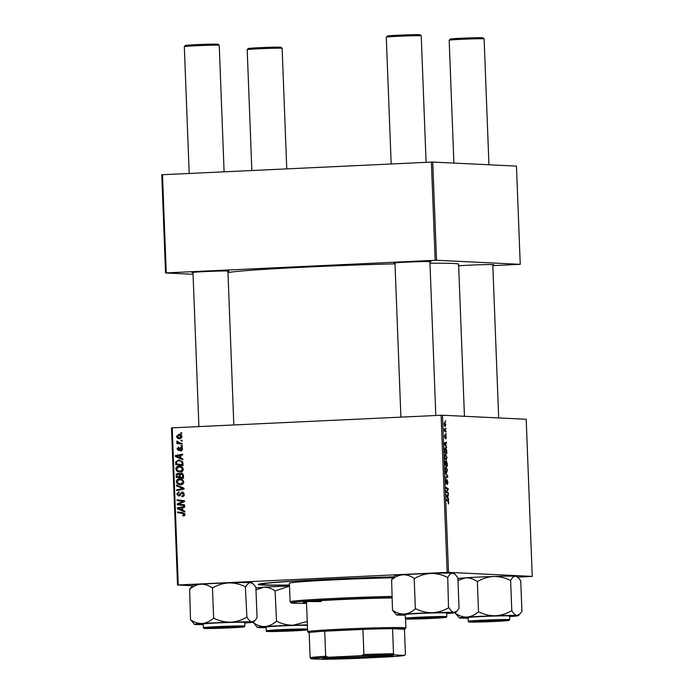 <?xml version="1.0" encoding="UTF-8"?>
<svg xmlns="http://www.w3.org/2000/svg" width="694" height="694" viewBox="0 0 694 694"><rect width="100%" height="100%" fill="white"/><g stroke="black" fill="none" stroke-linecap="round" stroke-linejoin="round"><path stroke-width="1.04" d="M458.665 265.854A18.573 0.503 -2.2 0 1 469.812 265.169A18.573 0.503 -2.2 0 1 493.876 264.709A18.573 0.503 -2.2 0 1 492.801 264.926M193.001 272.681A18.573 0.503 -2.2 0 1 191.908 272.542A18.573 0.503 -2.2 0 1 204.938 271.58A18.573 0.503 -2.2 0 1 229.003 271.12A18.573 0.503 -2.2 0 1 227.927 271.345M394.981 263.234A18.573 0.503 -2.2 0 1 393.897 263.095A18.573 0.503 -2.2 0 1 406.927 262.124A18.573 0.503 -2.2 0 1 430.991 261.664A18.573 0.503 -2.2 0 1 429.916 261.89M289.459 585.146A96.674 2.603 -2.2 0 1 258.307 584.357A96.674 2.603 -2.2 0 1 326.163 579.334A96.674 2.603 -2.2 0 1 393.75 576.835M395.007 263.85A115.794 3.123 177.8 0 0 308.5 266.973A115.794 3.123 177.8 0 0 227.979 272.681M446.103 433.62L446.129 434.409L445.782 433.637M445.895 428.259L445.93 429.057L445.574 428.276M447.04 457.285L446.155 459.862L445.114 458.769L444.681 456.479L445.591 453.893L446.771 457.294M446.606 446.849L446.641 447.708L444.238 444.056L444.195 443.084L446.433 442.147L445.852 443.171L445.956 445.878L446.606 446.849L446.095 446.875M447.24 463.193L447.352 466.255L445.036 464.85L445.427 460.816L446.025 461.892L446.45 460.963L446.971 463.21M447.734 476.041L447.769 477.056L445.548 478.114L445.513 477.316L447.422 476.405L445.331 472.597L447.734 476.041L447.17 476.067M448.333 503.931L448.038 501.259L446.398 500.27L446.363 499.463L448.064 500.487L448.775 502.387L448.367 503.931M448.376 492.835L448.411 493.634L446.086 492.219L446.051 491.378L447.899 489.287L445.93 488.134L445.895 487.327L448.22 488.732L448.255 489.565L446.407 491.673L448.376 492.835L447.179 492.887M517.655 577.113L532.229 576.402L526.191 419.271L442.477 415.229L448.515 572.359L447.153 572.385L441.115 415.255L442.477 415.229M532.229 576.402L448.515 572.359M448.619 499.125L448.654 499.984L446.242 496.331L446.207 495.36L448.437 494.423L447.856 495.447L447.96 498.162L448.619 499.125L448.098 499.151M448.003 482.243L447.318 484.568L447.292 480.612L446.329 483.735L445.643 481.567L446.216 479.363L446.285 482.937L447.24 479.814L447.734 482.252M447.526 469.985L446.65 472.562L445.6 471.46L445.175 469.179L446.077 466.594L447.266 469.994M445.774 438.946L445.765 435.979L445.071 438.226L444.533 436.535L444.967 434.748L445.001 437.428L445.713 435.181L446.268 437.081L445.808 438.946M446.78 451.3L446.867 453.555L444.55 452.158L444.464 449.278L445.305 447.639L446.676 450.068L446.511 451.308M445.791 424.685L445.201 426.541L444.056 423.982L444.672 422.16L445.791 424.685L444.663 422.958L444.264 424.025L445.184 425.752L444.412 425.786L445.149 425.752L445.583 424.667M446.016 431.321L446.042 432.128L444.36 431.104L444.29 428.675L446.016 431.321L444.802 431.382M445.617 420.92L445.643 421.718L445.288 420.937M180.006 466.238L178.931 466.186C181.247 466.064 182.704 467.105 183.294 469.318C183.06 471.087 182.045 472.015 180.24 472.085L176.979 471.191L175.79 468.971C176.033 467.149 177.083 466.221 178.931 466.186L179.468 466.186M180.24 472.085L179.573 472.085M180.778 458.04L182.8 458.881L182.834 459.749L175.4 456.539L175.365 455.568L182.626 454.18L182.652 454.978L180.674 455.325L180.778 458.04M185.029 514.419L182.817 516.015L182.687 515.226L184.179 514.41L182.765 513.43L177.56 512.753L177.534 511.946L182.912 512.649L185.029 514.419M182.687 515.226L184.864 515.295M182.47 491.994L184.257 494.275C184.24 495.88 183.442 496.704 181.88 496.757L181.759 495.967L182.826 495.707L183.398 494.258L182.123 492.766L178.766 496.106L176.753 494.059L178.939 491.725L179.043 492.514L177.603 494.041L178.696 495.316L182.262 491.977M183.841 492.887L182.123 492.766M179.772 495.369L178.575 495.316L180.631 495.048M176.502 485.08L183.927 488.082L183.962 489.096L176.71 490.606L176.684 489.799L182.895 488.507L176.536 485.939L176.502 485.08M180.492 478.929L179.425 478.877C181.741 478.756 183.19 479.806 183.789 482.009C183.546 483.787 182.531 484.707 180.735 484.785L177.464 483.883L176.276 481.671C176.519 479.84 177.569 478.912 179.425 478.877L179.963 478.877M177.464 483.883L180.067 484.785M180.761 432.822L181.811 432.961L181.837 433.75L180.787 433.629L180.761 432.822M192.264 585.745L177.534 585.033L171.496 427.903L172.216 427.842L178.245 584.973L447.153 572.385M172.216 427.842L441.115 415.255M181.524 473.161L183.433 475.234L183.546 478.287L176.207 477.342L176.207 474.323L177.82 473.195L179.642 474.158L181.325 473.143M182.782 510.316L184.812 511.166L184.847 512.025L177.412 508.815L177.378 507.843L184.63 506.455L184.665 507.253L182.678 507.609L182.782 510.316M184.595 505.562L178.549 504.772L178.349 504.096L180.084 504.26L184.569 504.868L184.604 505.666L177.256 504.703L177.222 503.87L183.329 501.398L177.1 500.617L177.065 499.81L184.413 500.764L184.448 501.606L178.462 504.096M178.584 450.501L177.005 448.905L178.549 447.023L178.679 447.812L177.673 448.914L178.436 449.712L180.917 447.309L182.522 449.113L180.7 451.091L180.579 450.302L181.854 449.105L181.004 448.098L178.393 450.493M182.392 448.168L181.004 448.098M179.659 460.001L178.523 459.94L182.748 462.117L183.06 465.596L175.712 464.642L175.703 461.762L179.104 459.94M179.581 434.435L178.67 434.392C180.449 434.262 181.576 435.034 182.045 436.717L180.006 438.703C178.158 438.868 176.996 438.079 176.528 436.353L179.156 434.392M180.006 438.703L179.503 438.703M181.039 440.161L182.088 440.3L182.123 441.089L181.073 440.976L181.039 440.161M180.067 443.05L182.21 443.353L182.236 444.16L176.892 443.475L176.866 442.668L177.968 442.815L176.901 441.037L180.067 443.05M181.247 445.522L182.296 445.652L182.322 446.45L181.273 446.329L181.247 445.522M492.827 265.637L520.24 264.319L516.466 166.109L432.752 162.066L436.526 260.276L435.164 260.311L431.39 162.101L432.752 162.066M520.24 264.319L436.526 260.276M193.062 274.286L165.545 272.959L161.771 174.749L431.39 162.101M162.491 174.68L166.256 272.889L435.164 260.311M464.442 416.287L458.604 264.188A115.794 3.123 177.8 0 0 429.968 263.234M166.256 272.889L165.545 272.959M178.245 584.973L177.534 585.033M181.837 433.681L180.787 433.629M183.546 478.183L176.207 477.342M177.499 477.403L177.473 476.709M177.117 474.366L176.207 474.323M177.508 474.384L179.121 473.256M180.388 474.193L179.642 474.158M180.934 474.228L182.375 473.204M183.095 474.141L182.383 473.993M180.214 474.436L177.881 473.985L176.979 475.286L177.031 476.648L179.321 476.943L178.922 474.375M177.881 473.985L179.182 474.045M180.18 476.986L179.321 476.943M180.18 477.056L182.661 477.377L182.531 475.104L181.091 473.933L180.11 475.373L180.18 477.056M183.511 477.42L182.661 477.377M182.548 473.993L181.091 473.933M183.424 475.147L182.531 475.104M178.757 483.952L178.15 483.354M177.135 481.714L176.276 481.671M178.237 479.936L180.605 478.955M183.155 480.369L179.373 479.675L177.126 481.653L178.002 483.232L180.735 483.987L182.93 481.992C182.375 480.317 181.186 479.545 179.373 479.675M182.036 484.048L180.154 483.987L183.112 483.796M183.789 482.035L182.93 481.992M177.994 490.337L177.976 489.86L176.684 489.799M177.976 489.86L184.196 488.567L176.536 485.939M183.945 488.559L182.895 488.507M183.129 496.488L181.759 495.967M183.06 496.028L181.993 495.958M183.294 496.019L184.127 495.776M183.945 495.768L182.826 495.707M184.257 494.301L183.398 494.258M179.208 496.036L178.341 495.273M177.603 494.102L176.753 494.059M178.479 492.593L178.991 492.133M180.388 495.039L179.33 494.987M181.75 492.844L182.86 492.098M184.092 515.954L183.988 515.312L184.621 515.33M185.029 514.454L184.179 514.41M184.83 513.638L177.56 512.753M178.861 512.814L178.835 512.12M184.821 511.521L177.412 508.815M178.688 508.346L177.378 507.843M178.67 507.913L184.639 506.767M179.711 508.971L181.915 509.925L181.837 507.756L178.193 508.407L179.711 508.971M182.774 509.96L181.915 509.925M182.687 507.8L181.837 507.756M178.549 504.772L177.256 504.703M178.523 504.035L177.222 503.87M178.523 503.931L184.63 501.458L181.403 501.198M184.439 501.45L183.329 501.398M182.704 501.259L177.1 500.617M178.393 500.686L178.367 499.984M181.923 450.701L180.579 450.302M182.522 449.139L181.854 449.105M182.305 448.159L181.169 448.107M179.885 450.562L178.306 448.966M177.673 448.94L177.005 448.905M179.789 449.66L178.861 449.608M181.065 448.098L179.963 447.751M181.264 447.812L182.21 447.37M182.817 459.237L175.4 456.539M176.684 456.062L175.365 455.568M176.666 455.628L182.635 454.492M177.699 456.687L179.911 457.641L179.824 455.481L176.189 456.123L177.699 456.687M180.761 457.684L179.911 457.641M180.683 455.524L179.824 455.481M183.06 465.483L175.712 464.642M177.013 464.702L176.987 464.008M176.58 461.805L175.703 461.762M177.447 460.937L179.737 460.009M182.357 461.423L178.514 460.738L176.58 461.788L176.545 463.948L182.175 464.676L182.132 463.661C181.863 461.562 180.657 460.59 178.514 460.738M183.025 464.72L182.175 464.676M182.99 463.696L182.132 463.661M180.258 472.085L176.979 471.191M178.271 471.252L177.664 470.653M176.64 469.014L175.79 468.971M177.751 467.236L180.119 466.255M182.669 467.669L178.887 466.984L176.64 468.962L177.508 470.541L180.249 471.287L182.444 469.3C181.889 467.617 180.7 466.845 178.887 466.984M181.55 471.356L179.668 471.287L182.626 471.105M183.303 469.335L182.444 469.3M180.154 438.695L178.245 437.628M177.196 436.387L176.528 436.353M178.167 435.259L179.772 434.47M181.637 435.572L178.696 435.19L177.187 436.353L179.893 437.914L181.386 436.743L178.696 435.19M181.186 437.975L181.689 437.914M182.045 436.778L181.386 436.743M182.114 441.028L181.073 440.976M182.236 444.056L176.892 443.475M178.193 443.535L178.167 442.824M179.104 442.876L177.968 442.815M177.595 441.627L176.727 441.584M182.322 446.381L181.273 446.329M446.988 488.784L448.22 488.732M447.543 489.6L448.255 489.565M446.259 491.126L447.005 491.092M446.294 495.325L448.471 495.221M446.216 495.525L447.856 495.447M447.465 498.179L447.96 498.162M446.962 496.626L447.682 497.711L447.595 495.542L446.476 495.967L446.962 496.626L446.45 496.644M447.17 497.737L447.682 497.711M446.216 495.611L447.595 495.542M446.858 500.548L448.064 500.487M446.754 480.638L447.292 480.612M445.713 480.187L446.268 480.161M445.843 477.151L447.769 477.056M445.748 470.844L446.658 471.764L445.756 471.807L446.624 471.764L447.257 469.916L446.051 467.383L445.401 470.862M445.279 464.217L445.999 464.65L445.47 461.605L445.01 464.225M445.028 464.694L445.999 464.65M444.975 461.631L445.47 461.605M446.268 464.815L447.049 465.284L446.45 461.753L446.268 464.815L445.062 464.867M445.843 465.344L447.049 465.284M444.559 435.572L445.028 435.546M444.281 443.041L446.459 442.946M444.203 443.249L445.852 443.171M445.453 445.904L445.956 445.878M444.958 444.342L445.669 445.435L445.591 443.266L444.472 443.692L444.958 444.342L444.446 444.368M445.158 445.461L445.669 445.435M444.203 443.336L445.591 443.266M444.524 451.525L446.563 452.592L445.314 448.437L444.576 448.463L445.227 448.437M445.357 452.644L446.563 452.592M444.464 449.374L444.785 451.516M445.314 448.437L444.741 449.365M444.915 458.161L446.173 459.064L446.771 457.216L445.6 454.683L444.845 454.717L445.539 454.691M445.27 459.107L446.138 459.064L445.27 459.107M444.689 456.531L445.262 458.153M445.6 454.683L444.949 456.522M282.137 630.378A16.387 0.442 177.8 0 0 270.634 631.254A16.387 0.442 177.8 0 0 291.87 630.846A16.387 0.442 177.8 0 0 303.373 629.996A16.387 0.442 177.8 0 0 282.137 630.378M248.252 48.528A16.387 0.442 -2.2 0 1 259.756 47.678A16.387 0.442 -2.2 0 1 280.983 47.27L282.12 48.32A17.48 0.468 177.8 0 0 282.12 48.32A17.48 0.468 177.8 0 0 259.469 48.754A17.48 0.468 177.8 0 0 247.203 49.664A17.48 0.468 177.8 0 0 247.194 49.673L248.252 48.528M184.318 46.628L185.367 45.492A16.387 0.442 -2.2 0 1 196.87 44.642A16.387 0.442 -2.2 0 1 218.107 44.234L219.235 45.284A17.48 0.468 177.8 0 0 196.584 45.717A17.48 0.468 177.8 0 0 184.318 46.628A17.48 0.468 177.8 0 0 184.318 46.637L189.184 173.431M219.252 627.341A16.387 0.442 177.8 0 0 207.758 628.217A16.387 0.442 177.8 0 0 228.985 627.81A16.387 0.442 177.8 0 0 240.488 626.96A16.387 0.442 177.8 0 0 219.252 627.341M224.101 171.8L219.243 45.301A17.48 0.468 177.8 0 0 219.235 45.284M449.191 40.209L450.241 39.081A16.387 0.442 -2.2 0 1 461.744 38.231A16.387 0.442 -2.2 0 1 482.972 37.823L484.108 38.873A17.48 0.468 177.8 0 0 484.108 38.873A17.48 0.468 177.8 0 0 461.458 39.306A17.48 0.468 177.8 0 0 449.191 40.209A17.48 0.468 177.8 0 0 449.183 40.226L453.902 163.09M493.859 621.399A16.387 0.442 177.8 0 0 505.362 620.54A16.387 0.442 177.8 0 0 484.126 620.922A16.387 0.442 177.8 0 0 472.623 621.798A16.387 0.442 177.8 0 0 493.859 621.399M430.974 618.354A16.387 0.442 177.8 0 0 442.477 617.504A16.387 0.442 177.8 0 0 421.241 617.886A16.387 0.442 177.8 0 0 409.746 618.762A16.387 0.442 177.8 0 0 430.974 618.354M386.306 37.172L387.356 36.045A16.387 0.442 -2.2 0 1 398.859 35.186A16.387 0.442 -2.2 0 1 420.096 34.787L421.223 35.836A17.48 0.468 177.8 0 0 421.223 35.836A17.48 0.468 177.8 0 0 398.573 36.261A17.48 0.468 177.8 0 0 386.306 37.172A17.48 0.468 177.8 0 0 386.298 37.19L391.173 163.984M266.123 627.61A29.556 0.798 177.8 0 1 258.636 627.567A29.556 0.798 -2.2 0 1 257.318 627.402A29.556 0.798 -2.2 0 1 258.029 627.176A29.556 0.798 -2.2 0 1 265.134 626.535C261.178 626.647 257.353 625.441 253.683 622.934L257.318 627.402M268.899 631.193A18.573 0.503 -2.2 0 1 288.799 630.039A18.573 0.503 -2.2 0 1 305.551 629.883A18.573 0.503 -2.2 0 1 305.108 630.022A18.573 0.503 -2.2 0 1 284.714 631.193A18.573 0.503 -2.2 0 1 268.457 631.306A18.573 0.503 -2.2 0 1 268.899 631.193M307.399 625.381A20.759 0.555 177.8 0 0 287.793 625.65A20.759 0.555 177.8 0 0 266.609 626.899A20.759 0.555 177.8 0 0 266.097 627.046L266.236 630.751A20.759 0.555 -2.2 0 1 266.748 630.612A20.759 0.555 -2.2 0 1 287.932 629.363A20.759 0.555 -2.2 0 1 307.546 629.094M253.371 622.145L253.405 622.952M276.255 621.408C272.837 624.383 269.133 626.092 265.134 626.535A29.556 0.798 -2.2 0 1 293.336 625.216C287.594 625.233 282.128 623.958 276.932 621.382L276.255 621.408A33.928 0.911 177.8 0 1 276.932 621.382M255.982 589.9L263.625 587.254C267.589 587.15 271.406 588.347 275.084 590.854L276.533 621.39M275.362 590.837L289.493 586.109M307.251 621.442L293.336 625.216A29.556 0.798 -2.2 0 1 307.381 624.886M255.913 588.026A29.556 0.798 -2.2 0 1 263.625 587.254A29.556 0.798 -2.2 0 1 289.493 586.014M230.451 622.18A29.556 0.798 -2.2 0 1 243.984 621.85A29.556 0.798 -2.2 0 1 252.156 621.885C250.413 621.642 248.704 620.106 247.038 617.287L246.517 617.296C241.555 620.193 236.203 621.824 230.451 622.18C224.752 622.206 219.287 620.922 214.047 618.337L213.37 618.371C209.926 621.356 206.222 623.065 202.258 623.498C198.258 623.602 194.441 622.397 190.798 619.898L194.433 624.366A29.556 0.798 -2.2 0 1 202.258 623.498A29.556 0.798 177.8 0 1 230.451 622.18M247.038 617.287A33.928 0.911 177.8 0 0 246.778 617.287A33.928 0.911 177.8 0 0 246.517 617.296M236.706 626.725A18.573 0.503 -2.2 0 1 242.674 626.847A18.573 0.503 -2.2 0 1 231.805 627.732A18.573 0.503 -2.2 0 1 211.54 628.426A18.573 0.503 -2.2 0 1 205.571 628.27A18.573 0.503 -2.2 0 1 216.901 627.385A18.573 0.503 -2.2 0 1 236.706 626.725M238.025 622.258A20.759 0.555 177.8 0 0 215.626 623.012A20.759 0.555 177.8 0 0 203.212 624.001L203.359 627.714A20.759 0.555 -2.2 0 1 215.765 626.725A20.759 0.555 -2.2 0 1 238.163 625.971A20.759 0.555 -2.2 0 1 244.835 626.118L244.696 622.414A20.759 0.555 177.8 0 0 238.025 622.258M190.52 619.916L189.627 589.345C193.071 586.361 196.775 584.652 200.748 584.218C204.739 584.114 208.556 585.32 212.199 587.818L212.876 587.783C217.838 584.886 223.19 583.255 228.942 582.899C234.641 582.873 240.107 584.157 245.346 586.742L246.917 617.278M212.477 587.801L213.648 618.354M245.745 586.725L245.867 586.734C247.307 584.07 248.894 582.7 250.647 582.604L253.154 583.871L255.878 587.219L257.049 617.773L255.071 620.375L252.156 621.885A29.556 0.798 -2.2 0 1 253.475 622.093A29.556 0.798 -2.2 0 1 245.659 622.917A29.556 0.798 -2.2 0 1 244.713 622.978M253.154 583.871L251.965 582.769A29.556 0.798 -2.2 0 0 250.647 582.604A29.556 0.798 -2.2 0 0 228.942 582.899A29.556 0.798 -2.2 0 0 200.748 584.218A29.556 0.798 -2.2 0 0 192.923 585.042L189.566 589.206M203.238 624.574A29.556 0.798 -2.2 0 1 195.76 624.531A29.556 0.798 -2.2 0 1 194.433 624.366M214.047 618.337A33.928 0.911 177.8 0 0 213.37 618.371M457.971 580.444L465.613 577.807C469.604 577.703 473.421 578.9 477.073 581.407L477.75 581.372C482.712 578.475 488.064 576.844 493.816 576.488A29.556 0.798 -2.2 0 1 507.349 576.159A29.556 0.798 -2.2 0 1 515.512 576.194L518.019 577.451L520.752 580.8L521.923 611.353L519.945 613.956L517.021 615.474C515.286 615.231 513.577 613.696 511.912 610.867L511.391 610.876C506.429 613.774 501.068 615.404 495.325 615.769C489.626 615.795 484.16 614.511 478.921 611.926L478.244 611.961C474.8 614.945 471.096 616.654 467.123 617.087C463.132 617.192 459.315 615.986 455.672 613.487L459.307 617.946A29.556 0.798 -2.2 0 1 467.123 617.087A29.556 0.798 -2.2 0 1 495.325 615.769A29.556 0.798 -2.2 0 1 517.021 615.474A29.556 0.798 -2.2 0 1 518.349 615.682A29.556 0.798 -2.2 0 1 510.524 616.506A29.556 0.798 177.8 0 1 509.587 616.567M457.901 578.57A29.556 0.798 -2.2 0 1 465.613 577.807A29.556 0.798 -2.2 0 1 493.816 576.488C499.507 576.462 504.972 577.738 510.211 580.323L510.732 580.314C512.172 577.66 513.768 576.28 515.512 576.194A29.556 0.798 -2.2 0 1 516.839 576.358L518.028 577.451M476.405 622.015A18.573 0.503 -2.2 0 1 470.445 621.859A18.573 0.503 -2.2 0 1 481.775 620.974A18.573 0.503 -2.2 0 1 501.58 620.306A18.573 0.503 -2.2 0 1 507.54 620.436A18.573 0.503 -2.2 0 1 496.67 621.321A18.573 0.503 -2.2 0 1 476.405 622.015M509.708 619.707L509.57 615.994A20.759 0.555 177.8 0 0 502.89 615.847A20.759 0.555 177.8 0 0 480.5 616.602A20.759 0.555 177.8 0 0 468.086 617.591L468.224 621.304A20.759 0.555 -2.2 0 1 480.638 620.315A20.759 0.555 -2.2 0 1 503.037 619.551A20.759 0.555 -2.2 0 1 509.708 619.707L508.416 620.557L475.355 622.084L468.624 621.893L468.224 621.304M455.359 612.698L455.394 613.505M477.351 581.39L478.522 611.943M510.611 580.314L511.79 610.867M468.103 618.154A29.556 0.798 -2.2 0 1 460.625 618.111A29.556 0.798 -2.2 0 1 459.307 617.946M511.912 610.867A33.928 0.911 177.8 0 0 511.391 610.876M478.921 611.926A33.928 0.911 177.8 0 0 478.244 611.961M391.555 579.759L394.912 575.586A29.556 0.798 -2.2 0 1 395.623 575.404A29.556 0.798 -2.2 0 1 402.728 574.762C406.693 574.658 410.51 575.855 414.188 578.371L415.359 608.924C411.941 611.891 408.237 613.6 404.238 614.051C400.282 614.155 396.465 612.958 392.787 610.451L396.421 614.91A29.556 0.798 -2.2 0 1 404.238 614.051A29.556 0.798 -2.2 0 1 432.44 612.733C426.697 612.75 421.232 611.466 416.036 608.89L415.637 608.898M392.509 610.468L391.616 579.898C395.033 576.922 398.738 575.213 402.728 574.762A29.556 0.798 -2.2 0 1 430.931 573.444C436.665 573.435 442.139 574.71 447.335 577.287L447.856 577.278C449.287 574.623 450.883 573.244 452.635 573.157L455.143 574.415L457.866 577.764L459.038 608.317L457.06 610.92L454.136 612.438A29.556 0.798 -2.2 0 1 455.464 612.646A29.556 0.798 -2.2 0 1 454.752 612.828A29.556 0.798 -2.2 0 1 447.647 613.461A29.556 0.798 -2.2 0 1 446.702 613.531M444.212 617.539A18.573 0.503 -2.2 0 1 423.817 618.71A18.573 0.503 -2.2 0 1 407.56 618.822A18.573 0.503 -2.2 0 1 408.011 618.71A18.573 0.503 -2.2 0 1 427.903 617.556A18.573 0.503 -2.2 0 1 444.663 617.391A18.573 0.503 -2.2 0 1 444.212 617.539M446.823 616.671L446.684 612.958A20.759 0.555 177.8 0 0 428.224 613.114A20.759 0.555 177.8 0 0 405.712 614.407A20.759 0.555 177.8 0 0 405.201 614.554L405.348 618.267A20.759 0.555 -2.2 0 1 405.851 618.12A20.759 0.555 -2.2 0 1 428.372 616.819A20.759 0.555 -2.2 0 1 446.823 616.671L445.782 617.478L410.484 619.065C401.609 618.701 407.543 619.256 405.348 618.267M447.734 577.278L448.506 607.84C443.501 610.746 438.148 612.377 432.44 612.733A29.556 0.798 177.8 0 1 454.136 612.438C452.401 612.195 450.692 610.659 449.027 607.831L448.905 607.831M414.465 578.345L414.865 578.336C419.861 575.43 425.222 573.799 430.931 573.444A29.556 0.798 -2.2 0 1 452.635 573.157A29.556 0.798 -2.2 0 1 453.954 573.322L455.143 574.415M405.227 615.118A29.556 0.798 -2.2 0 1 397.749 615.075A29.556 0.798 -2.2 0 1 396.421 614.91M449.027 607.831A33.928 0.911 177.8 0 0 448.506 607.84M416.036 608.89A33.928 0.911 177.8 0 0 415.359 608.924M392.032 597.942A52.432 1.414 177.8 0 0 340.06 599.607A52.432 1.414 177.8 0 0 303.243 602.375A52.432 1.414 177.8 0 0 306.531 602.739M392.015 597.525A64.455 1.735 177.8 0 0 336.495 599.434A64.455 1.735 177.8 0 0 291.254 602.878A64.455 1.735 177.8 0 0 306.557 603.372M291.254 602.878L290.127 601.828A65.54 1.77 -2.2 0 1 290.101 601.785A65.54 1.77 -2.2 0 1 336.122 598.332A65.54 1.77 -2.2 0 1 391.971 596.406M392.873 577.816A65.54 1.77 177.8 0 0 335.41 579.776A65.54 1.77 177.8 0 0 289.389 583.238L290.101 601.785M393.654 576.94A93.404 2.516 177.8 0 0 327.134 579.377A93.404 2.516 177.8 0 0 261.551 584.305A93.404 2.516 177.8 0 0 289.45 585.025M321.244 601.533A49.161 1.327 -2.2 0 1 309.212 601.49M391.269 655.535A35.064 0.946 -2.2 0 1 392.839 655.735A35.064 0.946 -2.2 0 1 363.569 657.817A35.064 0.946 -2.2 0 1 324.358 658.667A35.064 0.946 -2.2 0 1 322.788 658.424A35.064 0.946 -2.2 0 1 352.994 656.351A35.064 0.946 -2.2 0 1 391.269 655.535M325.295 657.999A34.414 0.928 177.8 0 0 357.826 657.374A34.414 0.928 177.8 0 0 390.306 655.5M393.515 653.774L394.383 654.902A46.975 1.267 177.8 0 0 361.279 655.709L363.899 654.494A48.068 1.293 -2.2 0 1 393.515 653.774L392.552 628.677L404.446 629.25A48.068 1.293 177.8 0 0 404.819 629.102A48.068 1.293 177.8 0 0 402.667 628.764A48.068 1.293 177.8 0 0 392.552 628.677A48.068 1.293 177.8 0 0 362.936 629.389A48.068 1.293 177.8 0 0 324.723 631.184A48.068 1.293 177.8 0 0 309.168 632.581A48.068 1.293 177.8 0 0 308.795 632.789A48.068 1.293 177.8 0 0 309.186 632.911M308.795 632.789L307.668 631.748A49.161 1.327 -2.2 0 1 307.642 631.714A49.161 1.327 -2.2 0 1 349.36 628.799A49.161 1.327 -2.2 0 1 403.665 627.628A49.161 1.327 -2.2 0 1 405.886 627.931A49.161 1.327 -2.2 0 1 405.869 627.975L404.819 629.102M363.899 654.494L362.936 629.389L324.723 631.184L325.686 656.281L328.392 657.244A46.975 1.267 177.8 0 0 311.007 658.806L321.244 659.3A46.975 1.267 177.8 0 0 354.348 658.502L387.243 656.958A46.975 1.267 177.8 0 0 404.628 655.396L394.383 654.902M404.628 655.396L405.409 654.347L404.446 629.25M361.279 655.709L328.392 657.244M311.007 658.806L310.14 657.678A48.068 1.293 -2.2 0 1 325.686 656.281M309.168 632.581L310.14 657.678M176.987 475.425L176.129 475.39M180.128 475.694L179.269 475.65M183.459 475.928L182.6 475.884M182.296 488.923L180.995 488.862M182.687 487.995L181.386 487.934M181.073 493.634L180.041 493.581M184.057 513.491L182.765 513.43M181.229 502.76L179.928 502.699M183.216 501.927L181.915 501.866M180.119 448.975L179.312 448.931M176.502 462.785L175.643 462.742M446.077 491.985L446.962 491.951M446.225 495.828L447.04 495.794M444.212 443.553L445.028 443.518M444.351 430.931L445.34 430.887M267.416 631.245A20.1 0.538 177.8 0 0 282.588 631.306A20.1 0.538 177.8 0 0 306.601 629.979A20.1 0.538 177.8 0 0 291.419 629.909A20.1 0.538 177.8 0 0 267.416 631.245M237.747 626.647A20.1 0.538 177.8 0 0 209.362 627.775A20.1 0.538 177.8 0 0 210.499 628.495A20.1 0.538 177.8 0 0 238.883 627.376A20.1 0.538 177.8 0 0 237.747 626.647M475.373 622.084A20.1 0.538 177.8 0 0 503.749 620.957A20.1 0.538 177.8 0 0 502.612 620.236A20.1 0.538 177.8 0 0 474.236 621.356A20.1 0.538 177.8 0 0 475.373 622.084M445.704 617.486A20.1 0.538 177.8 0 0 430.532 617.426A20.1 0.538 177.8 0 0 406.519 618.753A20.1 0.538 177.8 0 0 421.692 618.822A20.1 0.538 177.8 0 0 445.704 617.486M183.147 515.269L184.448 515.33M251.835 170.498L247.194 49.673M286.761 168.868L282.128 48.337M192.984 272.343L198.909 426.593M227.918 271.007L233.826 424.954M484.117 38.881L488.949 164.782M492.783 264.588L498.674 417.944M435.815 415.506L429.907 261.551M426.09 162.353L421.232 35.845M400.898 417.137L394.973 262.896M266.236 630.751C268.431 631.748 262.506 631.193 271.371 631.549L306.679 629.97L307.72 629.163M203.359 627.714L203.75 628.304L210.482 628.495L235.431 627.584L244.219 626.847L244.835 626.118M253.475 622.093L255.071 620.375M518.349 615.682L519.945 613.956M455.464 612.646L457.06 610.92M261.551 584.305L261.525 583.628M307.642 631.714L306.496 601.759M405.886 627.931L405.53 618.71"/></g></svg>
